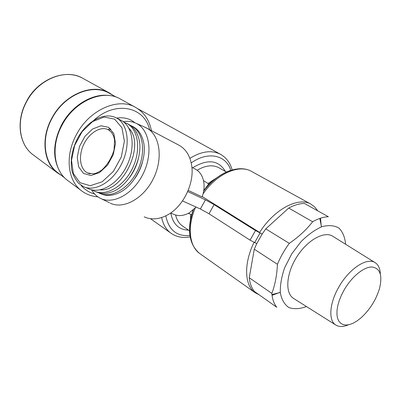 <?xml version="1.0" encoding="UTF-8"?>
<svg xmlns="http://www.w3.org/2000/svg" width="401" height="401" viewBox="0 0 401 401"><rect width="100%" height="100%" fill="white"/><g stroke="black" fill="none" stroke-linecap="round" stroke-linejoin="round"><path stroke-width="0.6" d="M328.374 216.746L304.419 203.452L328.374 216.746C323.537 216.891 318.289 218.555 312.635 221.733C306.434 229.713 298.66 236.926 289.306 243.362C284.444 249.958 280.484 256.931 277.422 264.279L254.269 249.206L256.775 243.602L250.064 240.149L208.991 213.748L214.089 204.63L205.447 199.868L187.708 191.548M182.5 200.931L200.36 208.986L208.991 213.748M195.011 168.941L195.412 169.147C200.224 171.834 203.066 176.54 203.944 183.257C204.405 187.713 203.788 192.264 202.094 196.911L188.204 190.37M256.775 243.602L262.189 234.024L255.492 230.535L214.089 204.63M317.602 210.68L314.695 206.946L311.021 204.204C298.499 196.52 274.354 209.071 259.622 232.425L202.224 196.56M203.743 190.635L208.45 184.31L207.989 183.447L203.513 180.645M191.372 216.254L192.921 210.365M188.275 213.367L191.548 214.585M320.509 218.194L321.356 226.901M280.259 292.289L272.043 295.306M259.307 294.935L254.896 292.55C244.47 285.171 243.618 263.597 254.028 242.384M312.635 221.733L288.715 208.059C294.324 205.041 299.562 203.507 304.419 203.452M289.306 243.362L265.763 228.876L288.715 208.059M262.189 234.024L265.763 228.876M249.252 277.753C249.888 283.482 251.617 288.063 254.455 291.507L276.75 307.256C273.993 303.828 272.354 299.211 271.838 293.407L249.252 277.753L254.269 249.206M306.464 306.549C299.888 308.976 294.048 309.316 288.946 307.572C284.535 304.57 281.662 299.682 280.324 292.91C280.033 285.251 281.517 276.78 284.77 267.497L291.722 253.913L300.95 241.748C307.913 234.785 314.91 229.763 321.948 226.685C328.645 224.941 334.304 225.402 338.935 228.064C342.73 231.893 344.96 237.297 345.627 244.274M380.328 273.953C380.103 268.675 378.459 264.971 375.396 262.83C367.471 256.79 349.266 268.429 338.87 287.001C329.331 303.261 328.239 320.685 335.858 325.066L293.597 298.444C284.845 293.156 286.068 273.642 296.88 256.75C307.577 239.783 324.62 230.55 333.01 236.41L374.95 262.555M277.422 264.279C276.946 275.116 275.081 284.825 271.838 293.407M319.818 218.425L321.487 226.851M280.274 292.424L271.953 294.585M113.067 95.348L109.468 92.997C92.521 82.771 64.135 94.425 51.799 118.25C40.701 138.255 43.564 162.395 57.077 172.61L61.589 175.558M116.511 97.242L109.343 93.288C92.506 83.122 64.295 94.696 52.045 118.365C41.017 138.245 43.859 162.23 57.298 172.375L58.867 173.538M109.142 95.543C92.656 93.022 71.834 105.418 61.689 124.661C52.882 142.51 52.331 158.24 60.04 171.854M151.383 130.541C149.327 120.054 144.069 112.34 135.618 107.408L120.41 99.027C103.428 88.761 74.736 100.751 62.145 125.002C50.827 145.368 53.564 169.818 67.112 180.059L68.701 181.242M170.631 213.001L173.422 214.189C178.425 216.475 183.818 215.954 189.603 212.615L196.104 207.066M144.21 216.851C151.207 220.044 158.886 219.452 167.252 215.091C183.152 206.861 194.766 183.092 191.623 165.152C189.999 155.698 185.828 149.077 179.112 145.292L144.731 127.122M110.19 203.117C123.358 209.728 143.723 198.64 153.493 178.39C163.428 158.235 159.844 134.861 146.736 128.069M91.513 189.768C93.608 193.392 96.35 196.129 99.734 197.974C112.395 205.111 132.676 194.615 142.781 174.535C153.057 154.545 150.054 130.947 137.277 123.919L136.084 123.292C132.175 121.438 127.904 120.912 123.272 121.719M135.077 178.139C138.375 173.347 140.801 168.149 142.35 162.545M100.816 193.758C105.779 196.029 111.328 195.934 117.458 193.462C134.726 186.986 148.51 158.711 143.177 140.651C141.468 134.295 138.31 129.749 133.713 127.017L132.866 126.551M110.876 129.167L109.323 130.215M98.546 192.761L99.112 193.046C110.601 198.861 128.445 189.046 137.242 171.172C146.185 153.372 143.538 132.561 132.26 126.25L130.084 125.182M110.039 128.39L108.049 129.578M129.598 177.468C133.754 171.818 136.661 165.588 138.32 158.781M95.889 191.718L96.055 191.788C100.957 194.109 106.465 194.069 112.571 191.668C130.109 185.292 144.25 156.285 138.681 138.054C136.952 131.844 133.834 127.398 129.328 124.716L128.48 124.255M92.185 189.924L93.999 190.941C105.473 196.761 123.368 186.846 132.22 168.841C141.222 150.916 138.631 129.994 127.363 123.688L123.824 122.135M100.2 189.848C123.297 192.134 145.503 144.525 128.916 128.315M85.067 187.272L88.29 188.595C99.754 194.42 117.694 184.39 126.616 166.24C135.683 148.169 133.152 127.127 121.894 120.821L121.052 120.36M108.586 127.343L101.007 125.754L92.601 129.002L84.967 136.35L79.518 146.375L77.253 157.212L78.631 166.846L83.463 173.402L90.902 175.503L99.513 172.59L107.543 165.147L113.277 154.661L115.508 143.347L113.799 133.588L108.586 127.343M335.858 325.066C339.151 327.056 343.301 326.98 348.304 324.835M344.153 289.918L341.436 295.161L339.301 300.419L337.817 305.527L337.025 310.304L336.945 314.605L337.572 318.284L338.875 321.236L340.805 323.381L343.286 324.66L346.238 325.051L349.562 324.549L353.156 323.191L356.905 321.026L360.7 318.118C369.677 310.013 375.948 300.138 379.511 288.504C382.689 275.211 380.098 268.033 371.752 266.971C363.702 266.931 351.687 276.78 344.153 289.918M150.475 218.69L170.656 232.966C166.074 229.497 163.072 224.354 161.643 217.527M189.889 158.355C201.588 151.167 211.828 149.834 220.595 154.355L137.578 108.591M207.989 183.447L217.713 177.177M208.385 184.46L214.064 180.059M197.137 170.23C205.548 165.297 212.871 164.51 219.106 167.864L226.43 172.044M203.673 191.046C211.673 180.716 220.505 173.884 230.174 170.55M189.904 235.307C188.826 227.583 189.959 219.111 193.307 209.888M190.375 220.786L190.721 214.42M182.846 226.239L182.275 225.843C178.961 223.427 176.741 219.823 175.623 215.031M203.061 193.873C216.851 173.653 239.116 163.954 251.597 171.443C238.775 163.914 217.422 172.495 203.653 191.187M200.425 254.023L199.538 253.397C189.317 246.099 187.112 226.996 195.257 208.004M200.36 208.986L205.447 199.868M192.665 167.748C207.658 158.741 218.565 159.974 225.397 171.458M191.217 162.941C208.109 150.846 226.089 155.017 230.806 170.345M188.58 230.164C178.811 229.768 172.886 224.069 170.801 213.076M189.934 235.507C176.776 236.625 168.736 230.064 165.814 215.833M254.625 242.665L260.054 233.051M250.064 240.149L255.492 230.535M134.911 122.771C129.979 118.611 123.899 117.047 116.676 118.069M149.568 129.573C144.455 106.736 115.608 100.305 93.979 120.175M81.082 185.307C84.726 189.658 89.243 192.56 94.626 194.009M57.077 172.61L32.551 154.395C19.037 144.185 15.855 120.766 26.406 101.659C36.446 80.992 63.669 67.579 82.721 78.255C65.894 68.15 38.285 78.997 26.576 101.784C16.015 120.912 19.153 144.27 32.551 154.395L34.125 155.568M135.618 107.408C118.601 97.097 89.498 109.563 76.551 134.4C64.917 155.267 67.468 180.149 81.057 190.415C85.929 194.229 91.533 196.365 97.859 196.826M117.002 118.26L116.506 117.979C103.954 111.403 86.33 121.543 77.318 138.851C72.225 149.202 70.33 159.322 71.639 169.222C72.37 173.518 74.581 178.114 78.27 183.011L83.182 186.495C94.631 192.32 112.616 182.184 121.598 163.909C130.726 145.713 128.25 124.561 117.002 118.26M109.037 130.109L108.481 129.794C100.907 125.729 89.398 132.631 83.879 144.139C78.24 155.588 79.794 169.162 87.503 172.926L90.17 173.823M114.601 119.122L104.095 117.062L92.531 121.613L82.09 131.723L74.641 145.438L71.513 160.275L73.343 173.538L79.934 182.666L90.18 185.713L102.135 181.798L113.328 171.503L121.323 156.911L124.38 141.172L121.914 127.663L114.601 119.122M214.41 179.763L208.45 184.31M191.252 216.72L191.312 216.189M189.558 230.836L182.831 226.224M311.021 204.204L251.597 171.443M254.896 292.55L199.538 253.397C188.871 244.194 186.831 229.658 193.417 209.793M170.656 232.966C176.204 236.946 182.701 238.254 190.154 236.896M232.149 169.939C230.189 162.846 226.334 157.653 220.595 154.355M82.721 78.255L109.468 92.997M57.298 172.375L64.571 177.768M67.112 180.059L81.057 190.415M195.412 169.147L191.894 167.357M101.027 198.61L109.378 202.7M136.084 123.292L145.924 127.648M133.212 126.736L131.759 125.969M128.826 124.435L126.861 123.403M121.398 120.541L116.506 117.979M88.656 173.422L87.503 172.926L93.613 173.844C95.563 173.573 98.295 172.32 101.799 170.079C107.398 164.881 111.478 158.215 114.039 150.089L114.591 140.059L113.623 136.109L111.784 132.661L108.481 129.794"/></g></svg>
